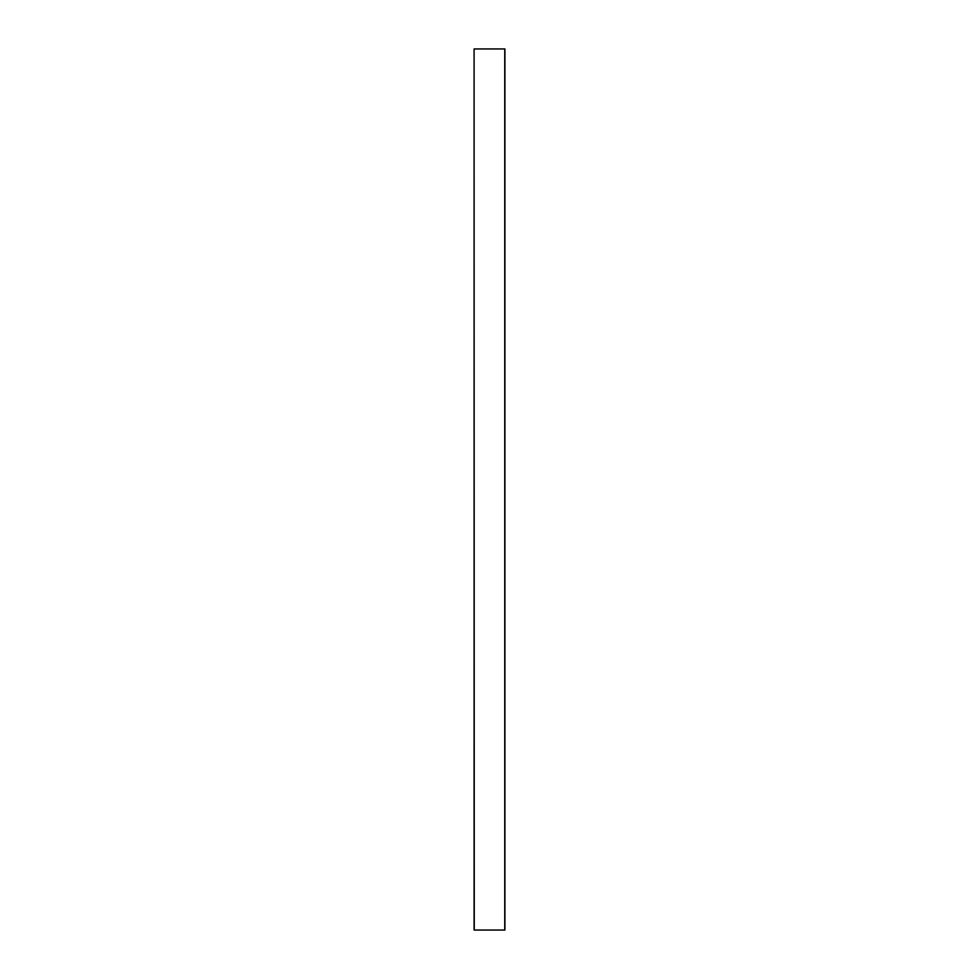 <?xml version="1.0" encoding="UTF-8"?>
<svg xmlns="http://www.w3.org/2000/svg" width="979" height="979" viewBox="0 0 979 979"><rect width="100%" height="100%" fill="white"/><g stroke="black" fill="none" stroke-linecap="round" stroke-linejoin="round"><path stroke-width="1.47" d="M474.081 930.05L474.081 48.95L474.081 930.05L474.081 48.95L474.252 930.05L504.748 930.05L504.748 48.95L474.252 48.95L504.748 48.95L504.748 930.05L504.919 48.95L504.919 930.05L474.081 930.05"/></g></svg>
